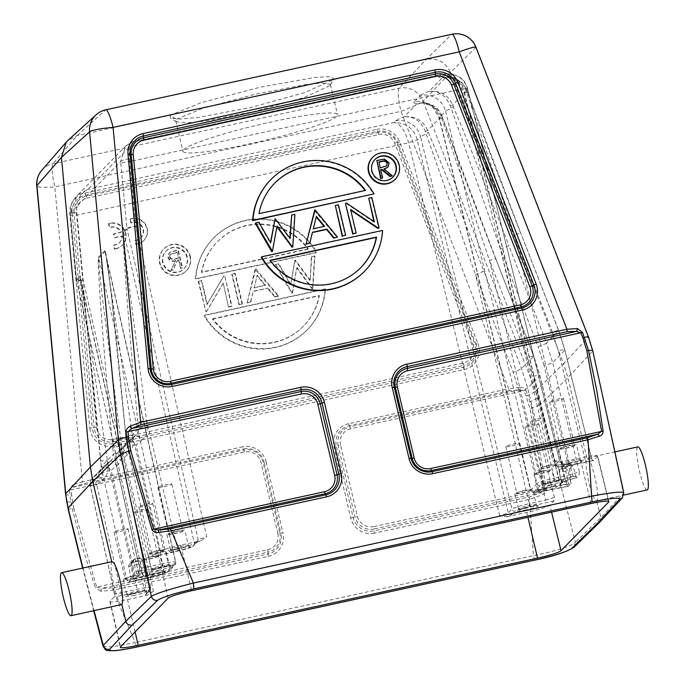 <?xml version="1.0" encoding="UTF-8"?>
<svg xmlns="http://www.w3.org/2000/svg" width="685" height="685" viewBox="0 0 685 685"><rect width="100%" height="100%" fill="white"/><g stroke="black" fill="none" stroke-linecap="round" stroke-linejoin="round"><path stroke-width="0.51" stroke-dasharray="3.42 2.57" d="M345.48 203.582L346.49 203.077M346.139 203.445L373.993 222.154L374.352 221.794M373.993 222.154L373.83 221.443M368.419 198.573L371.886 197.537M371.535 197.897L378.728 228.345M350.583 209.473L355.789 233.354M350.754 210.184L350.232 209.833M334.982 205.877L338.45 204.841M338.09 205.2L345.291 235.64M316.256 216.999L312.994 229.15L324.048 226.452M314.372 210.372L337.123 237.43M312.137 232.617L309.457 243.466M255.274 223.276L258.861 222.214M258.51 222.574L270.387 243.115L270.746 242.755M270.387 243.115L270.524 242.37M274.728 219.029L275.498 218.583M275.139 218.943L289.832 238.859L290.183 238.491M289.832 238.859L289.875 238.08M291.348 215.407L294.901 214.345M294.55 214.705L292.452 247.182M276.894 226.718L277.014 226.05M276.663 226.41L272.116 251.618M270.215 260.574L269.676 260.685A60.289 59.167 44.4 0 0 360.524 267.895A60.289 59.167 44.4 0 0 360.695 267.715M261.25 257.192L382.264 230.776A65.537 64.313 -135.6 0 1 364.266 271.56M274.531 183.357A60.289 59.167 44.4 0 0 274.351 183.537A60.289 59.167 44.4 0 0 258.639 214.003L365.191 190.747A60.289 59.167 44.4 0 0 365.011 190.498M270.609 179.872A65.537 64.313 -135.6 0 1 373.625 194.24M378.933 162.217L379.918 168.227L386.614 165.958M380.766 169.957L380.346 170.051L382.29 178.246M383.96 168.981L383.6 169.341L392.043 176.122M376.502 160.838L384.105 159.425L388.737 163.158L387.676 167.44M384.225 169.195L383.6 169.341M374.849 159.588A12.587 12.347 44.4 0 0 380.38 180.532A12.587 12.347 44.4 0 0 392.83 177.192M372.417 157.567A15.729 15.438 -135.6 0 1 398.824 165.256A15.729 15.438 -135.6 0 1 394.902 179.573M475.947 47.145A20.97 1.695 -21.2 0 1 475.775 47.522A20.97 20.618 45.4 0 0 451.621 34.413A20.97 3.391 77.7 0 1 451.92 34.25M41.802 170.291A20.97 20.584 -139 0 1 52.822 163.766L398.97 88.202A20.97 20.533 -136.5 0 1 423.116 101.303L450.482 72.447C445.567 62.172 437.509 57.805 426.335 59.347L333.467 79.623L305.056 92.449L251.541 107.331L198.042 117.512L179.436 119.121L170.3 117.957L170.197 115.26L77.328 135.536L68.003 140.348M312.865 288.376L314.92 255.907L311.692 256.618L314.569 256.267L312.514 288.736M311.692 256.618L310.211 280.071L311.341 256.978M310.211 280.071L295.475 260.154L295.115 260.514L309.86 280.43M295.055 260.249L290.765 284.309L294.704 260.608M290.765 284.309L278.855 263.785L278.504 264.145L290.414 284.669M278.855 263.785L275.653 264.487L278.504 264.145M275.653 264.487L292.144 292.897L291.793 293.257L275.301 264.847M292.538 292.812L296.691 267.972L292.187 293.171M297.042 267.612L312.471 288.462M312.12 288.822L296.691 267.972M257.183 275.259L265.506 285.166L254.255 287.623L257.183 275.259L254.255 287.623M253.904 287.983L265.506 285.166M265.155 285.525L256.832 275.627M255.822 268.811L247.114 303.01L255.077 269.256L278.221 296.22L278.572 295.86L255.822 268.811L255.471 269.171M247.465 302.65L250.89 301.905L247.114 303.01M250.89 301.905L253.09 291.45L250.539 302.265M253.45 291.082L267.492 288.299L253.09 291.45M267.844 287.94L275.13 296.614L274.779 296.973L267.492 288.299M275.13 296.614L278.572 295.86M278.221 296.22L274.779 296.973M228.807 306.726L231.915 306.049L224.714 275.601L231.564 306.409L228.447 307.085L223.242 283.213L228.447 307.085M224.064 275.747L206.998 304.551L223.704 276.106M207.349 304.191L201.775 280.61L201.424 280.97L206.998 304.551M201.775 280.61L198.667 281.287L201.424 280.97M198.667 281.287L205.86 311.735L198.316 281.646M206.57 311.581L223.242 283.213M222.89 283.573L206.219 311.94M242.413 303.755L235.212 273.306L232.104 273.991L234.861 273.675L242.062 304.114L238.945 304.799L242.062 304.114M232.104 273.991L239.305 304.44M238.945 304.799L231.753 274.351M212.838 318.748L319.39 295.492A60.289 59.167 -135.6 0 1 303.678 325.957A60.289 59.167 -135.6 0 1 212.838 318.748L212.487 319.116A60.289 59.167 44.4 0 0 303.327 326.317A60.289 59.167 44.4 0 0 319.039 295.851L319.39 295.492M212.487 319.116L319.039 295.851M307.077 329.982A65.537 64.313 -135.6 0 0 325.067 289.198L204.053 315.614A65.537 64.313 -135.6 0 0 307.077 329.982L307.428 329.622A65.537 64.313 44.4 0 0 325.418 288.839L204.404 315.254A65.537 64.313 44.4 0 0 307.428 329.622M308.353 248.809L201.801 272.065A60.289 59.167 -135.6 0 1 217.513 241.6A60.289 59.167 -135.6 0 1 308.353 248.809L308.002 249.169A60.289 59.167 44.4 0 0 217.162 241.959A60.289 59.167 44.4 0 0 201.45 272.425L201.801 272.065M308.002 249.169L201.45 272.425M213.412 238.294A65.537 64.313 -135.6 0 0 195.413 279.078L316.427 252.662A65.537 64.313 -135.6 0 0 213.412 238.294L213.763 237.935A65.537 64.313 44.4 0 0 195.773 278.718L316.787 252.303A65.537 64.313 44.4 0 0 213.763 237.935M177.132 252.123L178.528 258.048L175.3 258.776C172.791 259.666 170.985 258.998 169.88 256.781L170.625 254.169L177.132 252.123L178.528 258.048M169.88 256.781L169.529 257.14C170.633 259.358 172.44 260.026 174.94 259.135L178.177 258.408M176.781 252.482L170.265 254.529L169.529 257.14M182.484 267.715L180.549 268.426L182.484 267.715L178.288 249.957L170.796 251.849L169.4 252.842L168.296 257.132C169.64 260.463 172.106 261.61 175.711 260.574L171.147 270.198L173.108 269.762L177.672 260.146L178.965 259.872L180.9 268.066M178.965 259.872L177.321 260.514L172.757 270.13L170.796 270.558L175.711 260.574M180.549 268.426L178.605 260.231M175.351 260.942C171.755 261.97 169.289 260.822 167.945 257.492L169.032 253.21L170.445 252.208L177.937 250.316L182.133 268.075M163.047 262.381A12.587 12.347 -135.6 0 1 178.46 247.773A12.587 12.347 -135.6 0 1 184.171 268.537A12.587 12.347 -135.6 0 1 163.047 262.381M186.954 257.449A12.587 12.347 44.4 0 0 165.839 251.292A12.587 12.347 44.4 0 0 171.55 272.056A12.587 12.347 44.4 0 0 186.954 257.449M189.993 256.789A15.729 15.438 -135.6 0 1 170.728 275.045A15.729 15.438 -135.6 0 1 163.587 249.092A15.729 15.438 -135.6 0 1 189.993 256.789M190.344 256.421A15.729 15.438 44.4 0 0 163.938 248.732A15.729 15.438 44.4 0 0 171.079 274.685A15.729 15.438 44.4 0 0 190.344 256.421M130.261 218.823L133.224 218.198L129.927 219.106A13.109 12.887 -131 0 1 142.865 241.334A13.109 12.887 -131 0 1 137.993 243.971L135.827 244.391L134.936 240.555A9.153 8.999 49 0 0 142.36 227.617A9.153 8.999 49 0 0 132.53 222.522L130.835 222.993L129.927 219.106M116.895 248.432L114.737 248.852L113.83 244.956A9.179 9.016 -131 0 0 122.23 235.905L114.832 237.524L113.933 233.671L121.279 232.069A9.153 8.999 -131 0 0 109.728 227.411L108.829 223.524L111.586 222.925L108.495 223.815A13.109 12.887 -131 0 1 121.433 246.035A13.109 12.887 -131 0 1 116.553 248.672M615.19 451.835L586.925 458.128C588.963 457.58 591.566 463.685 594.743 476.452C597.68 489.552 598.433 497.653 597.003 500.752C594.837 501.326 592.105 495.246 588.809 482.505C585.992 469.379 585.367 461.253 586.925 458.128L567.891 377.632L563.575 363.718L535.627 391.092L423.116 101.303A20.97 1.695 -21.2 0 1 400.965 111.355A20.97 3.391 77.7 0 1 398.97 88.202L426.335 59.347L451.621 34.413L105.473 109.985L77.328 135.536L52.822 163.766A20.97 3.391 -102.3 0 0 54.817 186.928A20.97 2.637 -5.3 0 1 36.759 185.995M647.205 489.921A22.023 3.562 77.7 0 1 639.542 471.434A22.023 3.562 77.7 0 1 637.812 446.894M599.563 522.347L600.959 517.5L596.644 500.949L623.804 495.024M509.357 390.758L349.299 425.702L350.001 426.798L519.461 389.808L520.061 387.273L508.655 388.737L509.357 390.758L519.461 389.808L524.076 390.972L526.029 396.016L530.019 408.851L544.763 489.27L540.576 492.635L529.428 496.899L374.147 530.798L374.489 533.17L529.77 499.271L542.092 494.861C544.789 493.671 546.228 491.719 546.416 489.004L531.894 408.354L527.827 395.288A20.97 1.695 158.8 0 0 535.627 391.092A104.856 102.733 -134.4 0 1 538.033 397.976L530.087 401.752M520.061 387.273C523.451 387.445 525.386 388.429 525.866 390.236L350.694 428.819L350.001 426.798A16.08 15.781 -135.6 0 0 338.176 445.747L336.361 446.432L353.16 517.466A17.596 17.262 44.4 0 0 374.147 530.798L374.147 528.966A16.08 15.781 -135.6 0 1 354.967 516.79L338.176 445.747L340.539 445.087L357.33 516.13A13.811 13.554 -135.6 0 0 373.804 526.594L374.147 528.966L540.576 492.635L542.092 494.861M373.804 526.594L546.416 489.004M529.428 496.899L533.35 555.646C556.194 550.971 570.228 546.536 575.451 542.349L539.951 404.998L530.019 408.851M592.765 350.831L623.461 493.303L623.787 492.738M530.875 426.447A7.184 0.745 166.7 0 0 538.83 423.809A7.184 0.745 166.7 0 0 532.81 424.469A7.184 0.745 166.7 0 0 524.856 427.115A7.184 0.745 166.7 0 0 530.875 426.447M543.847 471.16A7.184 0.745 -13.3 0 1 549.867 470.492A7.184 0.745 -13.3 0 1 541.912 473.129A7.184 0.745 -13.3 0 1 535.884 473.797A7.184 0.745 -13.3 0 1 543.847 471.16M544.113 470.886A9.179 0.959 166.7 0 0 533.949 474.26A9.179 0.959 166.7 0 0 541.638 473.403A9.179 0.959 166.7 0 0 551.81 470.038A9.179 0.959 166.7 0 0 544.113 470.886M536.526 420.676A7.184 0.745 166.7 0 0 544.481 418.038A7.184 0.745 166.7 0 0 538.461 418.706A7.184 0.745 166.7 0 0 530.498 421.343A7.184 0.745 166.7 0 0 536.526 420.676M549.49 465.389A7.184 0.745 -13.3 0 1 555.518 464.721A7.184 0.745 -13.3 0 1 547.555 467.367A7.184 0.745 -13.3 0 1 541.535 468.026A7.184 0.745 -13.3 0 1 549.49 465.389M549.764 465.115A9.179 0.959 166.7 0 0 539.6 468.489A9.179 0.959 166.7 0 0 547.289 467.641A9.179 0.959 166.7 0 0 557.453 464.267A9.179 0.959 166.7 0 0 549.764 465.115M483.867 271.08L475.536 274.796L529.299 503.68A15.755 1.644 166.7 0 0 511.995 509.169A2.62 2.569 44.4 0 0 515.111 511.13A13.135 1.37 166.7 0 1 529.539 506.558L529.299 503.68L545.705 500.101L519.05 390.861A7.86 0.745 166.3 0 0 527.69 388.121L539.84 375.705L533.658 356.191L521.542 368.564A7.86 0.565 -21.1 0 1 513.211 372.28L475.536 274.796L425.368 131.571C420.881 120.971 413.774 116.082 404.039 116.887C415.17 115.756 423.039 120.303 427.645 130.544L428.279 132.136C440.601 161.283 462.444 215.587 483.867 271.08L521.542 368.564L527.69 388.121L554.345 497.361L554.028 500.829L549.841 505.11A20.97 2.183 166.7 0 1 526.799 512.406L527.947 517.321M441.808 118.274L442.501 117.615L441.885 115.996L440.917 115.688L489.518 260.505C493.825 258.956 495.897 258.442 495.735 258.956C473.797 202.769 453.205 147.729 442.501 117.615L495.803 258.802L533.726 356.037A7.86 0.702 -21.3 0 1 533.658 356.191L495.803 258.81M425.368 131.571L427.645 130.544L441.936 115.791L442.647 117.657M511.806 445.926A7.184 0.745 166.7 0 0 519.769 443.281A7.184 0.745 166.7 0 0 513.741 443.948A7.184 0.745 166.7 0 0 505.787 446.586A7.184 0.745 166.7 0 0 511.806 445.926M524.779 490.631A7.184 0.745 -13.3 0 1 530.806 489.963A7.184 0.745 -13.3 0 1 522.843 492.609A7.184 0.745 -13.3 0 1 516.824 493.269A7.184 0.745 -13.3 0 1 524.779 490.631M525.053 490.357A9.179 0.959 166.7 0 0 514.88 493.731A9.179 0.959 166.7 0 0 522.578 492.883A9.179 0.959 166.7 0 0 532.742 489.51A9.179 0.959 166.7 0 0 525.053 490.357M144.783 506.198A7.184 0.745 166.7 0 0 152.738 503.552A7.184 0.745 166.7 0 0 146.718 504.22A7.184 0.745 166.7 0 0 138.764 506.857A7.184 0.745 166.7 0 0 144.783 506.198M157.756 550.903A7.184 0.745 -13.3 0 1 163.775 550.243A7.184 0.745 -13.3 0 1 155.82 552.881A7.184 0.745 -13.3 0 1 149.801 553.548A7.184 0.745 -13.3 0 1 157.756 550.903M158.021 550.629A9.179 0.959 166.7 0 0 147.857 554.002A9.179 0.959 166.7 0 0 155.555 553.155A9.179 0.959 166.7 0 0 165.719 549.781A9.179 0.959 166.7 0 0 158.021 550.629M139.132 511.969A7.184 0.745 166.7 0 0 147.095 509.323A7.184 0.745 166.7 0 0 141.067 509.991A7.184 0.745 166.7 0 0 133.113 512.628A7.184 0.745 166.7 0 0 139.132 511.969M152.104 556.674A7.184 0.745 -13.3 0 1 158.132 556.014A7.184 0.745 -13.3 0 1 150.169 558.652A7.184 0.745 -13.3 0 1 144.15 559.32A7.184 0.745 -13.3 0 1 152.104 556.674M152.378 556.4A9.179 0.959 166.7 0 0 142.206 559.773A9.179 0.959 166.7 0 0 149.904 558.926A9.179 0.959 166.7 0 0 160.067 555.552A9.179 0.959 166.7 0 0 152.378 556.4M105.781 254.118L111.141 293.171L125.689 434.735C125.543 435.309 127.77 435.454 132.376 435.172L132.958 441.474C133.292 446.834 131.46 451.269 127.444 454.763L121.802 459.395L146.393 570.125L139.269 571.29L136.735 573.884L133.472 561.52L133.969 559.328L135.056 558.814A5.129 0.531 166.7 0 1 139.201 558.472L136.375 561.357A2.62 2.569 44.4 0 1 139.492 563.318L142.317 560.433A7.749 0.805 166.7 0 0 142.386 560.279A7.749 0.805 166.7 0 0 135.887 560.998L133.472 561.52L128.566 566.538L129.379 564.012L130.724 563.156L130.981 566.015A7.749 0.805 166.7 0 0 139.492 563.318L141.992 573.491A7.843 0.822 -13.3 0 1 133.378 576.222L130.869 576.77L131.092 579.647L128.557 582.233L136.64 580.084L135.69 577.934L152.096 574.347A15.755 1.644 166.7 0 0 169.409 568.867L175.617 562.513L104.985 251.695L105.798 254.109L132.376 435.172L162.55 563.669L146.153 567.249C141.718 568.165 139.543 568.362 139.629 567.822L115.277 459.978A7.86 0.762 167.3 0 0 115.2 460.114A7.86 0.762 167.3 0 0 121.802 459.395A7.86 1.473 50.6 0 1 117.863 452.323L130.022 439.907A7.86 1.533 50.6 0 1 130.047 439.881L130.047 439.881A7.86 1.533 50.6 0 1 136.075 444.813A7.86 0.899 167.1 0 0 127.436 447.553L127.461 447.596M136.375 561.357A5.129 0.531 166.7 0 1 130.852 563.113L130.724 563.156M139.201 558.472A2.62 2.569 -135.6 0 1 142.317 560.433L144.818 570.605L141.992 573.482A2.62 2.569 -135.6 0 0 145.117 575.451A10.463 1.087 -13.3 0 1 133.618 579.099L130.981 566.015L128.566 566.538L130.869 576.77M136.735 573.884L139.218 573.354L138.31 571.17A7.843 0.822 -13.3 0 1 144.886 570.451A7.843 0.822 -13.3 0 1 144.818 570.605A2.62 2.569 44.4 0 0 147.943 572.566A10.463 1.087 -13.3 0 0 139.26 573.328L136.735 573.884M120.072 531.44A7.184 0.745 166.7 0 0 128.026 528.803A7.184 0.745 166.7 0 0 122.007 529.462A7.184 0.745 166.7 0 0 114.052 532.108A7.184 0.745 166.7 0 0 120.072 531.44M133.044 576.154A7.184 0.745 -13.3 0 1 139.064 575.486A7.184 0.745 -13.3 0 1 131.109 578.123A7.184 0.745 -13.3 0 1 125.081 578.791A7.184 0.745 -13.3 0 1 133.044 576.154M133.31 575.879A9.179 0.959 166.7 0 0 123.146 579.245A9.179 0.959 166.7 0 0 130.835 578.397A9.179 0.959 166.7 0 0 141.007 575.023A9.179 0.959 166.7 0 0 133.31 575.879M90.283 485.571L90.283 485.511A7.86 0.762 167.3 0 0 90.206 485.648A7.86 0.762 167.3 0 0 96.808 484.929A7.86 1.473 50.6 0 1 92.869 477.856L105.028 465.44A7.86 1.533 50.6 0 1 105.053 465.415L105.053 465.415A7.86 1.533 50.6 0 1 111.081 470.347A7.86 0.899 167.1 0 0 102.442 473.087L90.283 485.519M76.66 280.696L79.982 277.228L80.804 279.643L107.374 460.705L137.805 592.08A13.135 1.37 166.7 0 1 148.688 591.121A2.62 2.569 44.4 0 0 150.623 588.047L79.982 277.228A7.86 7.715 -135.6 0 1 79.82 276.218C80.213 273.075 82.14 285.491 85.616 313.482C89.153 342.697 95.206 400.562 100.695 460.269L101.2 466.716L113.402 454.189C113.547 456.861 112.631 459.07 110.67 460.808L99.042 472.744M101.277 466.571L100.695 460.269C100.549 460.842 102.776 460.988 107.374 460.705L107.956 467.007C103.418 467.281 101.192 467.136 101.277 466.571C101.423 469.285 100.498 471.503 98.512 473.224L92.261 478.421A7.86 7.86 0 0 0 90.206 485.648L114.575 593.51M135.082 631.955L127.478 599.581A20.97 2.183 166.7 0 1 109.891 601.516A20.97 2.183 166.7 0 1 110.079 601.105L114.275 596.823L114.635 593.356C114.549 593.895 116.715 593.698 121.151 592.782L96.808 484.929L102.45 480.296C99.565 476.64 98.255 474.277 98.512 473.224M127.478 599.581L147.369 595.239L144.989 594.905L148.688 591.121M150.623 588.047L146.924 591.84C146.838 592.371 149.005 592.183 153.44 591.266L147.369 595.239M76.66 280.636L146.864 591.986L76.583 280.773A7.86 7.86 0 0 1 76.42 279.763L70.435 214.825A7.86 0.925 174.7 0 1 70.504 214.688L76.497 279.617A7.86 7.715 44.4 0 0 76.66 280.636A7.86 0.762 167.3 0 0 76.583 280.773A7.86 0.762 167.3 0 0 83.176 280.054A7.86 0.925 -5.3 0 1 76.42 279.763L76.42 279.763A7.86 0.925 -5.3 0 1 76.497 279.617L79.82 276.218M499.648 515.685L408.645 142.763C405.186 130.578 400.331 123.831 394.072 122.521C406.513 122.906 414.254 128.746 417.285 140.023L508.287 512.945L511.404 514.914L506.9 516.747L499.648 515.685L508.287 512.945L511.986 509.16L420.53 136.709A19.12 1.995 -13.3 0 1 426.241 134.157L428.279 132.136M441.885 115.996C437.133 105.91 428.904 101.731 417.191 103.452L404.039 116.887A40.09 4.178 -13.3 0 0 395.562 120.997L394.072 122.521L88.005 189.334C79.349 194.215 75.615 201.904 76.823 212.393L83.176 280.054L153.44 591.266M163.852 486.718A7.184 0.745 166.7 0 0 171.807 484.081A7.184 0.745 166.7 0 0 165.787 484.749A7.184 0.745 166.7 0 0 157.824 487.386A7.184 0.745 166.7 0 0 163.852 486.718M176.816 531.432A7.184 0.745 -13.3 0 1 182.844 530.764A7.184 0.745 -13.3 0 1 174.881 533.409A7.184 0.745 -13.3 0 1 168.861 534.069A7.184 0.745 -13.3 0 1 176.816 531.432M177.09 531.158A9.179 0.959 166.7 0 0 166.926 534.531A9.179 0.959 166.7 0 0 174.615 533.683A9.179 0.959 166.7 0 0 184.779 530.31A9.179 0.959 166.7 0 0 177.09 531.158M555.586 401.204A7.184 0.745 166.7 0 0 563.541 398.567A7.184 0.745 166.7 0 0 557.521 399.227A7.184 0.745 166.7 0 0 549.567 401.872A7.184 0.745 166.7 0 0 555.586 401.204M568.559 445.909A7.184 0.745 -13.3 0 1 574.578 445.25A7.184 0.745 -13.3 0 1 566.623 447.887A7.184 0.745 -13.3 0 1 560.604 448.555A7.184 0.745 -13.3 0 1 568.559 445.909M568.824 445.635A9.179 0.959 166.7 0 0 558.66 449.009A9.179 0.959 166.7 0 0 566.358 448.161A9.179 0.959 166.7 0 0 576.522 444.788A9.179 0.959 166.7 0 0 568.824 445.635M466.81 92.74L467.495 92.081L466.887 90.463C462.127 80.376 453.898 76.198 442.185 77.919L447.459 77.251L458.907 80.95L465.911 90.155L514.512 234.972C518.819 233.422 520.891 232.909 520.728 233.422C498.8 177.235 478.198 122.195 467.495 92.081L520.797 233.268L558.72 330.504A7.86 0.702 -21.3 0 1 558.652 330.658L520.797 233.277M552.435 332.208L514.512 234.972L569.74 465.475L593.313 460.705L591.763 459.147L564.842 350.172L558.652 330.658L546.544 343.031L552.684 362.588L564.842 350.172A7.86 0.873 166.1 0 0 564.911 350.009A7.86 0.873 166.1 0 0 558.318 350.746L585.238 459.721C589.682 458.822 591.857 458.633 591.763 459.147L564.911 350.009L558.72 330.504A7.86 0.702 -21.3 0 0 552.435 332.208L558.318 350.746M466.785 92.749A19.12 1.995 -13.3 0 1 464.139 92.364A19.12 1.995 -13.3 0 1 464.31 91.987L467.564 88.665C463.394 76.857 454.48 72.216 440.823 74.759L442.501 74.28L454.489 77.782L461.039 89.238L129.585 161.6L129.148 147.746L133.729 141.684L125.526 146.23L76.857 195.936L70.367 212.966L76.823 212.393M559.585 462.392L561.315 462.289L559.542 460.508L467.564 88.665L559.474 460.662C559.568 460.149 557.393 460.337 552.949 461.236L562.59 462.623L559.474 460.662L555.766 464.439A15.755 1.644 166.7 0 0 555.629 464.755A15.755 1.644 166.7 0 0 568.833 463.3M559.585 462.401L580.109 457.948A20.97 2.183 166.7 0 1 597.688 456.004L608.888 501.583M597.688 456.004A20.97 2.183 166.7 0 1 597.5 456.424L593.313 460.705L586.146 461.896M591.831 458.984L592.2 459.806L591.763 459.147M180.789 545.123A20.97 2.183 166.7 0 0 157.738 552.418L153.551 556.708L178.04 550.971A13.135 1.37 166.7 0 0 192.468 546.399L196.175 542.614L200.679 540.782L180.789 545.123L191.637 590.735M129.165 158.929C124.499 159.425 121.647 160.324 120.611 161.634L120.783 163.321A7.86 1.053 174.6 0 1 129.585 161.6L135.733 226.375A7.86 0.899 167.1 0 0 127.093 229.115A7.86 7.715 -135.6 0 1 126.93 228.105A7.86 1.053 -5.4 0 1 135.733 226.375L206.75 536.817L201.159 540.653L197.451 541.912L193.744 545.697A2.62 2.569 -135.6 0 1 192.468 546.399M178.04 550.971L146.599 420.641L127.496 273.092C124.242 244.134 123 230.605 123.762 232.515L194.403 543.333L198.102 539.549L127.11 229.158M120.783 163.321L126.93 228.105L123.6 231.504C122.743 229.629 123.274 243.483 125.184 273.058C127.247 303.789 132.136 362.844 137.796 422.362C138.927 421.635 141.863 421.061 146.599 420.641L147.198 426.926C142.506 427.354 139.569 427.928 138.396 428.656C138.541 431.327 137.634 433.536 135.664 435.275L124.036 447.211M139.269 571.29L139.629 567.822M112.802 447.896L113.402 454.189C114.575 453.461 117.512 452.888 122.204 452.46L121.605 446.175C116.87 446.594 113.933 447.168 112.802 447.896C107.143 388.378 102.253 329.322 100.19 298.591C98.272 269.017 97.749 255.162 98.606 257.038L104.822 250.693C105.207 247.542 107.143 259.957 110.61 287.948C114.155 317.164 120.2 375.029 125.689 434.735L126.271 441.037L138.396 428.656L137.796 422.362M121.605 446.175L102.502 298.626C99.248 269.667 97.998 256.139 98.768 258.048L169.409 568.867A2.62 2.569 -135.6 0 1 167.474 571.932A13.135 1.37 166.7 0 1 153.046 576.505L121.605 446.175M177.09 548.813L160.692 552.401L136.075 444.813L141.718 440.19C138.67 436.688 136.657 435.052 135.664 435.275L130.022 439.907C127.752 441.953 126.888 444.505 127.436 447.562L115.277 460.037M127.444 454.763C124.559 451.107 123.249 448.744 123.505 447.69C125.492 445.969 126.417 443.752 126.271 441.037C126.186 441.602 128.412 441.748 132.958 441.474M152.044 555.133L153.466 556.759L161.634 554.55L160.692 552.401L152.044 555.133L127.436 447.562M467.632 88.502C464.79 81.618 463.839 77.431 451.561 74.04C442.416 73.304 444.085 74.331 442.51 74.28L133.729 141.684C133.104 141.119 130.364 142.643 125.501 146.256L120.611 161.634L70.367 212.966L70.504 214.688M562.59 462.623L558.891 466.408A2.62 2.569 -135.6 0 1 555.766 464.447L464.31 91.987A20.97 20.576 44.4 0 0 439.333 76.283L440.823 74.759L134.757 141.581L88.005 189.334L78.715 194.24L76.866 195.944M127.05 580.666L135.69 577.934L111.081 470.347L116.724 465.723C113.676 462.221 111.655 460.585 110.662 460.808L105.028 465.44C102.759 467.487 101.894 470.038 102.442 473.095L127.05 580.666L128.472 582.293L153.046 576.505M506.9 516.747L526.799 512.406M579.339 471.828L579.03 475.296L570.939 477.445L570.699 474.568L579.339 471.828L552.684 362.588A7.86 0.745 166.3 0 1 544.044 365.328L570.699 474.568L554.293 478.147L500.529 249.263L508.861 245.547L546.544 343.031A7.86 0.565 -21.1 0 1 538.213 346.747L500.529 249.263L450.362 106.038C445.875 95.438 438.768 90.548 429.033 91.353C440.172 90.223 448.041 94.77 452.639 105.01L453.282 106.603C465.594 135.75 487.437 190.053 508.861 245.547M450.362 106.038L452.639 105.01L466.93 90.257C464.635 85.685 462.495 82.834 460.517 81.72L458.256 80.188C450.961 76.497 446.894 77.362 447.459 77.251L451.655 78.21L458.205 82.26L464.139 92.364L555.629 464.755C560.236 468.001 553.155 467.838 569.74 465.475L569.783 465.449A13.135 1.37 166.7 0 1 558.891 466.408M441.791 118.282A19.12 1.995 -13.3 0 1 439.145 117.897A19.12 1.995 -13.3 0 1 439.316 117.52L445.533 111.175L536.989 483.627L530.772 489.972L439.316 117.52A20.97 20.576 44.4 0 0 414.339 101.817L420.556 95.463A20.97 20.576 -135.6 0 1 445.533 111.175A19.12 1.995 -13.3 0 1 451.235 108.624L453.282 106.603M414.339 101.817A40.09 4.178 -13.3 0 0 417.191 103.452L422.465 102.784L433.913 106.483L440.917 115.688M183.648 149.681A79.426 8.28 -13.3 0 1 264.641 123.437A79.426 8.28 -13.3 0 1 337.525 114.686A79.426 8.28 -13.3 0 1 336.806 116.244A79.426 8.28 -13.3 0 1 255.813 142.489A79.426 8.28 -13.3 0 1 182.929 151.231A79.426 8.28 -13.3 0 1 183.648 149.681M466.887 90.463L465.911 90.155M544.789 490.982L568.173 486.299L561.152 487.429L560.244 485.245C564.68 484.355 566.855 484.167 566.769 484.68L539.908 375.543A7.86 0.873 166.1 0 0 533.324 376.279L560.244 485.254L543.839 488.825L544.789 490.982A13.135 1.37 166.7 0 1 533.898 491.941A2.62 2.569 -135.6 0 1 530.772 489.981A15.755 1.644 166.7 0 0 530.627 490.289A15.755 1.644 166.7 0 0 543.839 488.833L489.518 260.505L527.441 357.741L533.324 376.279M570.845 483.644L570.588 480.776L568.079 481.324L568.319 484.201L570.845 483.644L568.31 486.239L566.769 484.68L539.84 375.705A7.86 0.873 166.1 0 0 539.908 375.543L533.726 356.037A7.86 0.702 -21.3 0 0 527.441 357.741M566.837 484.518L567.206 485.34L566.769 484.68M565.425 468.257L565.331 468.266A5.129 0.531 166.7 0 1 561.186 468.617A2.62 2.569 44.4 0 0 559.251 471.682A7.749 0.805 166.7 0 0 559.183 471.837A7.749 0.805 166.7 0 0 565.682 471.117L565.425 468.257L568.096 470.586L573.011 465.569L569.689 463.925L573.02 476.28L575.52 475.733L576.487 477.882L579.03 475.296M570.588 480.776L568.096 470.586L565.682 471.117L568.079 481.324A7.843 0.822 -13.3 0 1 561.503 482.043A7.843 0.822 -13.3 0 1 561.572 481.897L564.397 479.012L562.077 468.797L559.251 471.682L561.572 481.889A2.62 2.569 -135.6 0 1 559.645 484.963L562.471 482.077A10.463 1.087 -13.3 0 1 573.962 478.438L576.487 477.882L573.962 478.438M569.535 463.968L569.689 463.925C567.634 464.147 565.322 464.987 562.736 466.434A2.62 2.569 -135.6 0 1 564.012 465.731A5.129 0.531 166.7 0 1 569.535 463.968L565.331 468.266M562.471 482.077A2.62 2.569 44.4 0 0 563.738 481.375L560.912 484.261L561.503 482.043L559.183 471.837L559.91 469.319L562.736 466.434A2.62 2.569 -135.6 0 0 562.077 468.797A7.749 0.805 166.7 0 1 570.596 466.1L573.011 465.569L575.52 475.733M244.545 451.989L243.851 449.976A16.08 15.781 -135.6 0 1 263.031 462.152L279.822 533.195L277.81 533.495L261.019 462.452A13.811 13.554 -135.6 0 0 244.545 451.989L71.171 489.844L74.391 486.966L83.099 483.807L82.397 481.795L72.413 484.997L74.391 486.966L243.851 449.976L243.149 448.872L83.099 483.807M68.098 508.005C67.472 508.767 68.834 508.998 72.173 508.715L73.843 508.433L96.705 587.088L267.655 549.764L267.998 552.144A16.08 15.781 -135.6 0 0 279.822 533.195L280.936 533.238A17.596 17.262 44.4 0 1 267.998 553.968L267.998 552.144L101.577 588.475L100.875 591.181L113.051 590.247L268.34 556.348L267.998 553.968L112.708 587.867L101.577 588.475L96.705 587.088L95.266 587.49L82.757 548.385L72.173 508.715L69.964 495.238L71.668 495.204L71.171 489.844L69.459 489.869L72.413 484.997M112.135 561.657L111.783 561.854C110.345 564.954 111.098 573.054 114.044 586.154C117.212 598.921 119.815 605.026 121.861 604.478M82.936 568.019L94.068 610.669M100.875 591.181L95.266 587.49M103.05 646.263L112.331 646.94L135.168 642.573L113.051 590.247L112.708 587.867M105.773 109.814A20.97 3.391 -102.3 0 0 105.473 109.985A20.97 20.567 47.8 0 0 96.148 114.78M329.605 85.796L304.465 97.356L254.383 111.449L204.918 121.057L186.714 122.838L176.49 121.784L175.754 120.911L176.447 119.233L203.025 108.221L255.231 94.247L305.322 84.632L322.327 82.953L330.358 84.358L329.605 85.796L334.049 78.921L330.29 76.651L315.246 77.362L260.822 87.072L201.45 102.57L170.197 115.26L176.456 119.233M538.033 397.976A104.856 102.733 -134.4 0 1 539.951 404.998L567.891 377.632L592.602 351.217L588.278 337.303L475.775 47.522L450.482 72.447L563.575 363.718L588.278 337.303A20.97 1.695 158.8 0 0 588.449 336.934M111.586 222.925A13.109 12.887 -131 0 1 116.887 248.39L116.561 248.672M116.57 248.724L114.404 249.134L113.496 245.247A9.179 9.016 49 0 0 121.896 236.197L114.506 237.806L113.607 233.962L120.945 232.352A9.153 8.999 49 0 0 109.403 227.694L108.495 223.815M133.224 218.198A13.109 12.887 -131 0 1 138.319 243.689L137.993 243.971M138.319 243.689L136.161 244.1L135.262 240.264A9.153 8.999 -131 0 0 142.694 227.326A9.153 8.999 -131 0 0 132.856 222.24L130.835 222.993M131.16 222.711L130.261 218.849M84.812 193.11L86.207 196.227L378.094 132.513L377.392 131.409L85.505 195.122A17.596 17.262 44.4 0 0 72.173 213.455L74.023 212.975A16.08 15.781 -135.6 0 1 86.207 196.227L86.901 198.248L378.788 134.525L378.094 132.513A16.08 15.781 -135.6 0 1 396.606 142.557L397.651 142.394A17.596 17.262 44.4 0 0 377.392 131.409L376.699 129.388L84.812 193.11A19.865 19.488 44.4 0 0 69.759 213.797L89.812 428.211L92.235 427.86A17.596 17.262 44.4 0 0 113.616 443.589L463.745 367.151A17.596 17.262 44.4 0 0 475.964 344.093L477.882 343.493L399.569 141.804A19.865 19.488 44.4 0 0 376.699 129.388M378.788 134.525A13.811 13.554 -135.6 0 1 394.688 143.156L473.001 344.846L474.919 344.247L396.606 142.557L394.688 143.156M473.001 344.846A13.811 13.554 -135.6 0 1 463.411 362.956L113.282 439.385A13.811 13.554 -135.6 0 1 96.491 427.038L76.437 212.633A13.811 13.554 -135.6 0 1 86.901 198.248M76.437 212.633L74.023 212.975L94.076 427.389L92.235 427.86L72.173 213.455L69.759 213.797M399.569 141.804L397.651 142.394L475.964 344.093L474.919 344.247A16.08 15.781 -135.6 0 1 463.754 365.328L463.411 362.956M464.096 369.532L463.754 365.328L113.624 441.765L113.958 445.969L464.096 369.532A19.865 19.488 44.4 0 0 477.882 343.493M113.282 439.385L113.624 441.765A16.08 15.781 -135.6 0 1 94.076 427.389L96.491 427.038M89.812 428.211A19.865 19.488 44.4 0 0 113.958 445.969M374.489 533.17A19.865 19.488 44.4 0 1 350.788 518.125L333.997 447.082L336.361 446.432A17.596 17.262 44.4 0 1 349.299 425.702L348.605 423.681L508.655 388.737L400.965 111.355L54.817 186.928L82.397 481.795L242.456 446.851L243.149 448.872A17.596 17.262 44.4 0 1 264.136 462.195L261.019 462.452M350.788 518.125L357.33 516.13M525.866 390.236L527.827 395.288L526.029 396.016M348.605 423.681A19.865 19.488 44.4 0 0 333.997 447.082M340.539 445.087A13.811 13.554 -135.6 0 1 350.694 428.819M574.013 547.161L575.451 542.349L600.959 517.5L623.461 493.303L622.194 497.935M545.243 488.628A9.179 0.959 -13.3 0 1 537.545 489.475A9.179 0.959 -13.3 0 1 547.709 486.11A9.179 0.959 -13.3 0 1 555.407 485.254A9.179 0.959 -13.3 0 1 545.243 488.628M545.388 490.366A10.746 1.122 -13.3 0 1 536.475 491.154A10.746 1.122 -13.3 0 1 548.283 487.412A10.746 1.122 -13.3 0 1 557.196 486.633A10.746 1.122 -13.3 0 1 545.388 490.366M550.886 482.856A9.179 0.959 -13.3 0 1 543.196 483.713A9.179 0.959 -13.3 0 1 553.36 480.339A9.179 0.959 -13.3 0 1 561.058 479.491A9.179 0.959 -13.3 0 1 550.886 482.856M551.04 484.603A10.746 1.122 -13.3 0 1 542.126 485.382A10.746 1.122 -13.3 0 1 553.934 481.641A10.746 1.122 -13.3 0 1 562.847 480.861A10.746 1.122 -13.3 0 1 551.04 484.603M395.562 120.997A20.97 20.576 -135.6 0 1 420.53 136.709L417.285 140.023L408.645 142.763L77.191 215.124A7.86 0.925 174.7 0 1 70.435 214.825L71.266 205.055C73.278 200.003 75.735 196.415 78.629 194.292M519.05 390.861L513.211 372.28M526.174 508.107A9.179 0.959 -13.3 0 1 518.485 508.955A9.179 0.959 -13.3 0 1 528.649 505.581A9.179 0.959 -13.3 0 1 536.338 504.734A9.179 0.959 -13.3 0 1 526.174 508.107M526.32 509.846A10.746 1.122 -13.3 0 1 517.406 510.625A10.746 1.122 -13.3 0 1 529.222 506.883A10.746 1.122 -13.3 0 1 538.136 506.104A10.746 1.122 -13.3 0 1 526.32 509.846M551.571 512.157L549.841 505.11M159.151 568.379A9.179 0.959 -13.3 0 1 151.453 569.226A9.179 0.959 -13.3 0 1 161.626 565.853A9.179 0.959 -13.3 0 1 169.315 565.005A9.179 0.959 -13.3 0 1 159.151 568.379M159.297 570.117A10.746 1.122 -13.3 0 1 150.383 570.905A10.746 1.122 -13.3 0 1 162.191 567.163A10.746 1.122 -13.3 0 1 171.104 566.375A10.746 1.122 -13.3 0 1 159.297 570.117M153.5 574.15A9.179 0.959 -13.3 0 1 145.811 574.998A9.179 0.959 -13.3 0 1 155.974 571.624A9.179 0.959 -13.3 0 1 163.664 570.776A9.179 0.959 -13.3 0 1 153.5 574.15M153.645 575.888A10.746 1.122 -13.3 0 1 144.732 576.667A10.746 1.122 -13.3 0 1 156.548 572.934A10.746 1.122 -13.3 0 1 165.462 572.146A10.746 1.122 -13.3 0 1 153.645 575.888M135.81 571.727L138.31 571.17L134.962 558.832M130.852 563.113L135.056 558.814M139.26 573.328L146.667 572.232L144.886 570.451L142.386 560.279C138.798 556.562 141.119 558.421 134.988 558.814L134.825 558.849M145.117 575.451L147.943 572.566M131.092 579.647L133.618 579.099M134.44 593.621A9.179 0.959 -13.3 0 1 126.742 594.469A9.179 0.959 -13.3 0 1 136.906 591.095A9.179 0.959 -13.3 0 1 144.603 590.247A9.179 0.959 -13.3 0 1 134.44 593.621M134.585 595.359A10.746 1.122 -13.3 0 1 125.672 596.147A10.746 1.122 -13.3 0 1 137.48 592.405A10.746 1.122 -13.3 0 1 146.393 591.617A10.746 1.122 -13.3 0 1 134.585 595.359M110.687 460.791L105.053 465.415A7.86 7.86 0 0 0 104.42 465.997L105.028 465.44M92.869 477.856C90.591 479.911 89.735 482.463 90.283 485.511L114.635 593.356M150.623 588.055A15.755 1.644 166.7 0 0 150.768 587.747A15.755 1.644 166.7 0 0 137.557 589.203L121.151 592.782L121.391 595.659L137.805 592.08M121.391 595.659L114.275 596.823M146.915 591.84L146.23 594.178L144.989 594.905M511.412 514.914L515.111 511.13M178.211 548.908A9.179 0.959 -13.3 0 1 170.522 549.755A9.179 0.959 -13.3 0 1 180.686 546.382A9.179 0.959 -13.3 0 1 188.384 545.534A9.179 0.959 -13.3 0 1 178.211 548.908M178.365 550.646A10.746 1.122 -13.3 0 1 169.452 551.425A10.746 1.122 -13.3 0 1 181.26 547.683A10.746 1.122 -13.3 0 1 190.173 546.904A10.746 1.122 -13.3 0 1 178.365 550.646M569.954 463.385A9.179 0.959 -13.3 0 1 562.257 464.233A9.179 0.959 -13.3 0 1 572.429 460.859A9.179 0.959 -13.3 0 1 580.118 460.012A9.179 0.959 -13.3 0 1 569.954 463.385M570.1 465.124A10.746 1.122 -13.3 0 1 561.186 465.911A10.746 1.122 -13.3 0 1 572.994 462.169A10.746 1.122 -13.3 0 1 581.916 461.382A10.746 1.122 -13.3 0 1 570.1 465.124M568.833 463.291L585.238 459.721L586.189 461.87L569.783 465.449M467.564 88.665C467.709 88.082 465.535 88.271 461.039 89.238L552.949 461.236M420.556 95.463A40.09 4.178 -13.3 0 1 429.033 91.353L442.185 77.919A40.09 4.178 -13.3 0 1 439.333 76.283M168.142 598.176L157.738 552.418M590.958 503.561L580.109 457.948M127.093 229.133L123.762 232.515A7.86 7.715 44.4 0 1 123.6 231.504M177.098 548.813A15.755 1.644 166.7 0 0 194.403 543.333A2.62 2.569 -135.6 0 1 193.744 545.697C191.86 547.538 183.589 549.807 178.006 550.997L161.591 554.576M135.69 435.258L130.047 439.881A7.86 7.86 0 0 0 129.414 440.464L130.022 439.907M123.505 447.69L117.255 452.888A7.86 7.86 0 0 0 115.2 460.114L139.552 567.968M117.863 452.323C115.594 454.378 114.729 456.929 115.277 459.978M104.822 250.693A7.86 7.715 -135.6 0 0 104.985 251.695L98.768 258.048A7.86 7.715 44.4 0 1 98.606 257.038M175.617 562.522A15.755 1.644 166.7 0 0 175.762 562.214A15.755 1.644 166.7 0 0 162.559 563.669L162.799 566.546A13.135 1.37 166.7 0 1 173.69 565.587A2.62 2.569 44.4 0 0 175.617 562.513M125.62 434.881L126.271 441.037M141.718 440.19C145.717 436.705 147.549 432.278 147.198 426.926M196.175 542.614L197.417 541.895L198.102 539.549L206.75 536.817M107.956 467.007C108.299 472.367 106.458 476.803 102.45 480.296M116.724 465.723C120.723 462.238 122.546 457.811 122.204 452.46M173.69 565.587L167.474 571.932M146.393 570.125L162.799 566.546M110.079 601.105L120.483 646.863M554.028 500.829L529.539 506.558M554.345 497.361L545.705 500.101L545.945 502.978M570.939 477.445L554.533 481.024L554.293 478.147A15.755 1.644 166.7 0 0 536.989 483.636M544.044 365.328L538.213 346.747M536.989 483.627A2.62 2.569 44.4 0 0 540.105 485.596A13.135 1.37 166.7 0 1 554.533 481.024M533.898 491.941L540.105 485.596M561.186 468.617L564.012 465.731M564.397 479.012A7.843 0.822 -13.3 0 1 573.02 476.28L573.927 478.455L563.738 481.375A2.62 2.569 44.4 0 0 564.397 479.012M568.319 484.201A10.463 1.087 -13.3 0 1 559.645 484.963M597.5 456.424L608.52 501.292M266.148 461.896L282.948 532.939L280.936 533.238L264.136 462.195L266.148 461.896A19.865 19.488 44.4 0 0 242.456 446.851M65.58 494.048A20.97 2.637 174.7 0 0 69.964 495.238L69.459 489.869M268.34 556.348A19.865 19.488 44.4 0 0 282.948 532.939M277.81 533.495A13.811 13.554 -135.6 0 1 267.655 549.764M73.843 508.433L71.668 495.204M70.829 502.011C67.438 502.019 66.051 501.643 66.668 500.872M535.259 560.005C534.754 560.073 534.12 558.617 533.35 555.646L135.168 642.573C135.93 645.544 136.563 646.991 137.077 646.931M538.83 423.809L549.867 470.492M524.856 427.115L535.884 473.797M533.949 474.26L537.545 489.475L537.186 490.777L548.257 487.429L556.306 486.256L555.407 485.254L551.81 470.038M544.481 418.038L555.518 464.721M530.498 421.343L541.535 468.026M539.6 468.489L543.196 483.713L542.837 485.006L553.908 481.658L561.957 480.485L561.058 479.491L557.453 464.267M519.769 443.281L530.806 489.963M505.787 446.586L516.824 493.269M514.88 493.731L518.485 508.955L518.125 510.256L529.197 506.9L537.245 505.735L536.338 504.734L532.742 489.51M152.738 503.552L163.775 550.243M138.764 506.857L149.801 553.548M147.857 554.002L151.453 569.226L151.094 570.528L162.165 567.171L170.222 566.007L169.315 565.005L165.719 549.781M147.095 509.323L158.132 556.014M133.113 512.628L144.15 559.32M142.206 559.773L145.811 574.998L145.451 576.299L156.523 572.943L164.571 571.778L163.664 570.776L160.067 555.552M133.969 559.328L129.379 564.012M128.026 528.803L139.064 575.486M114.052 532.108L125.081 578.791M123.146 579.245L126.742 594.469L126.382 595.77L137.454 592.422L145.503 591.249L144.603 590.247L141.007 575.023M104.42 465.997L92.261 478.413M80.787 279.651L86.139 318.705L100.618 460.414M146.847 591.994L146.265 594.203L149.964 590.419L150.768 587.747L80.693 279.24M171.807 484.081L182.844 530.764M157.824 487.386L168.861 534.069M166.926 534.531L170.522 549.755L170.163 551.048L181.234 547.7L189.283 546.527L188.384 545.534L184.779 530.31M563.541 398.567L574.578 445.25M549.567 401.872L560.604 448.555M558.66 449.009L562.257 464.233L561.897 465.535L572.968 462.178L581.026 461.014L580.118 460.012L576.522 444.788M129.414 440.464L117.255 452.879M136.598 580.109L153.003 576.53C158.595 575.34 166.866 573.071 168.75 571.23L174.958 564.885L175.762 562.214L105.687 253.707M136.272 434.718L124.122 447.134L126.194 441.183M99.111 472.676L101.2 466.716M111.27 460.251L99.128 472.667M109.891 601.516L120.286 647.282M561.152 487.429L544.746 491.008C528.161 493.371 535.242 493.534 530.627 490.289L439.145 117.897L433.211 107.785L430.206 105.49C426.061 103.452 423.458 102.553 422.405 102.784L422.465 102.784C421.909 102.896 425.993 102.031 433.28 105.73C437.039 108.538 437.955 108.102 441.936 115.791M467.649 92.124L466.939 90.257M93.682 610.755L82.637 568.088M176.49 121.776L170.274 118M175.762 120.902L182.929 151.231M330.358 84.358L337.525 114.686M330.17 85.137L334.057 78.929"/><path stroke-width="1.03" d="M356.14 232.994L352.681 234.03L345.48 203.582L353.032 233.671L356.14 232.994L350.583 209.473L378.377 228.139L379.088 227.985L371.886 197.537L368.778 198.213L374.352 221.794L346.49 203.077L345.831 203.222M373.83 221.443L368.778 198.213M378.377 228.139L379.088 227.985M378.017 228.499L350.754 210.184M342.183 236.325L335.333 205.517L342.534 235.965L345.642 235.28L342.534 235.965M345.642 235.28L338.45 204.841L335.333 205.517M324.048 226.452L316.256 216.999M316.401 216.4L324.596 226.333L313.345 228.79L316.401 216.4M333.698 238.175L326.531 229.475L326.882 229.115L334.049 237.815L333.698 238.175L337.482 237.07L315.117 209.927L306.024 244.22L314.732 210.012M334.049 237.815L337.482 237.07M326.531 229.475L312.411 232.558M306.024 244.22L309.808 243.107L312.488 232.258L326.882 229.115M306.375 243.86L309.808 243.107M271.722 251.703L255.274 223.276L255.625 222.916L272.476 251.258L271.722 251.703L272.082 251.344M270.524 242.37L275.079 218.669L270.746 242.755L258.861 222.214L255.625 222.916M289.875 238.08L291.699 215.039L290.183 238.491L275.079 218.669M272.476 251.258L277.014 226.05L292.409 246.908L292.05 247.268L292.803 246.823L294.901 214.345L291.699 215.039M292.05 247.268L276.894 226.718M360.695 267.715A60.289 59.167 44.4 0 0 376.228 237.43L270.215 260.574M376.587 237.07L270.027 260.326A60.289 59.167 -135.6 0 0 360.875 267.535A60.289 59.167 -135.6 0 0 376.587 237.07L376.228 237.43M261.601 256.832L382.615 230.417A65.537 64.313 44.4 0 1 364.617 271.2L364.266 271.56A65.537 64.313 -135.6 0 1 261.25 257.192L261.601 256.832A65.537 64.313 44.4 0 0 364.617 271.2M365.011 190.498A60.289 59.167 44.4 0 0 274.531 183.357M258.998 213.643A60.289 59.167 -135.6 0 1 274.702 183.178A60.289 59.167 -135.6 0 1 365.55 190.379L258.998 213.643M270.96 179.513A65.537 64.313 44.4 0 1 373.976 193.881L252.962 220.296A65.537 64.313 44.4 0 1 270.96 179.513L270.609 179.872A65.537 64.313 -135.6 0 0 252.611 220.656L252.962 220.296M373.976 193.881L252.611 220.656M386.614 165.958L387.153 163.501C386.057 161.343 384.285 160.701 381.836 161.583L378.933 162.217M387.153 163.501L386.802 165.779L380.269 167.868L378.873 161.951L382.187 161.223C384.636 160.341 386.408 160.975 387.505 163.141M380.697 178.597L382.641 177.886L380.697 178.597L376.853 160.47L381.057 178.237M382.641 177.886L380.706 169.692L381.99 169.409L390.433 176.191L392.394 175.762L383.96 168.981L388.027 167.08L389.089 162.799L384.465 159.066L376.853 160.47M392.394 175.762L390.082 176.55L381.639 169.769L380.766 169.957M388.027 167.08L384.225 169.195M392.83 177.192A12.587 12.347 44.4 0 0 387.059 156.642A12.587 12.347 44.4 0 0 374.849 159.588M396.144 165.556A12.587 12.347 -135.6 0 1 380.732 180.172A12.587 12.347 -135.6 0 1 375.02 159.408A12.587 12.347 -135.6 0 1 396.144 165.556M368.847 171.515A15.729 15.438 44.4 0 0 395.254 179.213A15.729 15.438 44.4 0 0 388.112 153.26A15.729 15.438 44.4 0 0 368.847 171.515M395.254 179.213L394.902 179.573A15.729 15.438 -135.6 0 1 368.496 171.875A15.729 15.438 -135.6 0 1 372.417 157.567L372.777 157.207M317.857 404.39L320.229 403.73A16.08 15.781 44.4 0 0 301.04 391.555L131.58 428.545L129.859 426.318L140.656 422.285L140.999 424.666L131.58 428.545L128.009 431.781L128.506 437.141L130.681 450.37L153.543 529.025L158.774 530.053L170.608 528.726L325.897 494.827L326.591 496.839L171.31 530.738L158.355 532.476C155.452 532.81 153.329 531.851 151.959 529.582L324.502 491.702A13.811 13.554 44.4 0 0 334.657 475.433L337.02 474.774L320.229 403.73L322.036 403.054L338.835 474.088A17.596 17.262 -135.6 0 1 325.897 494.827L325.195 493.722A16.08 15.781 44.4 0 0 337.02 474.774L341.199 473.438L324.407 402.395L322.036 403.054A17.596 17.262 -135.6 0 0 301.049 389.722L301.383 393.926A13.811 13.554 44.4 0 1 317.857 404.39L334.657 475.433M301.383 393.926L126.1 432.012C125.715 430.18 126.965 428.288 129.859 426.318M622.254 497.969L623.795 492.738L592.765 350.831L588.449 336.934A20.97 1.695 158.8 0 0 584.468 337.431L582.875 337.953L580.914 332.91L576.659 331.386L407.19 368.376A16.08 15.781 44.4 0 0 395.365 387.325L412.164 458.368L414.177 458.068L397.377 387.025A13.811 13.554 44.4 0 1 407.532 370.756L582.507 332.379L577.506 328.594L566.915 329.237L459.215 51.855A20.97 1.695 -21.2 0 1 475.947 47.145L475.947 47.145A20.97 20.97 0 0 0 451.92 34.25A20.97 3.391 77.7 0 1 459.215 51.855L113.068 127.419A20.97 3.391 -102.3 0 0 105.773 109.814L451.92 34.25M36.93 185.609A20.97 20.584 -139 0 1 41.802 170.291L41.802 170.291A20.97 20.97 0 0 0 36.759 185.995L36.759 185.995A20.97 2.637 -5.3 0 1 36.93 185.609L65.743 493.662L90.403 467.016L61.436 157.379L36.93 185.609M615.19 451.835L637.812 446.894A22.023 3.562 77.7 0 1 645.476 465.372A22.023 3.562 77.7 0 1 647.205 489.921L623.804 495.024M577.506 328.594L576.659 331.386L567.257 331.608L566.915 329.237L406.856 364.172L407.198 366.552L567.257 331.608M582.507 332.379L588.526 350.506L596.815 390.655L603.108 431.096L430.651 468.531L431.344 470.544A16.08 15.781 44.4 0 1 412.164 458.368L411.06 458.325A17.596 17.262 -135.6 0 0 432.047 471.648L431.344 470.544L597.765 434.213L599.563 436.157L588.021 439.77L432.74 473.669L432.047 471.648L587.328 437.749L597.765 434.213L601.601 431.207L586.865 350.788L582.875 337.953M599.563 436.157C601.875 435.352 603.057 433.665 603.108 431.096M623.461 493.303C624.506 491.094 613.88 492.044 591.609 496.146L588.021 439.77L587.328 437.749M561.032 550.689A21.381 2.226 -13.3 0 1 537.537 558.129L138.216 645.304A21.381 2.226 -13.3 0 1 120.286 647.282A21.381 2.226 -13.3 0 1 120.483 646.863L168.142 598.176A21.381 2.226 -13.3 0 1 191.637 590.735L590.958 503.561A21.381 2.226 -13.3 0 1 608.888 501.583A21.381 2.226 -13.3 0 1 608.691 502.002L561.032 550.689L551.571 512.157M63.311 597.226A22.023 3.562 -102.3 0 0 70.966 615.712A22.023 3.562 -102.3 0 0 69.236 591.172A22.023 3.562 -102.3 0 0 61.573 572.686A22.023 3.562 -102.3 0 0 63.311 597.226M70.966 615.712L121.861 604.478C123.42 601.353 122.786 593.219 119.969 580.092C116.673 567.36 113.941 561.28 111.783 561.854M171.096 530.216L193.418 583.072C170.822 588.766 156.788 593.201 151.325 596.37L120.748 454.224L130.681 450.37M151.967 529.582L128.814 450.858L126.597 437.381A20.97 2.637 174.7 0 0 118.394 439.881L120.748 454.224L92.758 481.358L90.403 467.016L118.394 439.881L89.581 131.828A20.97 2.637 -5.3 0 1 113.068 127.419L140.656 422.285L300.706 387.35A19.865 19.488 -135.6 0 1 324.407 402.395M132.068 625.191L109.574 649.38C108.941 651.675 118.111 650.861 137.077 646.931L535.259 560.005C554.773 555.535 566.889 551.699 571.607 548.514L597.106 523.674L619.6 499.485C620.233 497.19 611.063 498.012 592.097 501.942L591.609 496.146L193.418 583.072L193.915 588.869C174.401 593.338 162.285 597.166 157.567 600.351L132.068 625.191C128.446 625.225 126.357 623.898 125.817 621.226L121.861 604.478M111.758 561.734L92.758 481.358L68.098 508.005L82.936 568.019M94.068 610.669L103.307 645.416L103.05 646.255L93.682 610.755M597.106 523.674L599.563 522.347L574.064 547.195C566.495 551.982 553.531 556.263 535.173 560.047L535.105 560.039M68.003 140.348L66.325 142.052L61.436 157.379L89.581 131.828A20.97 20.567 47.8 0 1 96.148 114.78L68.003 140.331M324.502 491.702L325.195 493.722L158.774 530.053L158.355 532.476M133.284 154.57L153.337 368.975L151.274 368.967L131.22 154.553L133.284 154.57A13.811 13.554 44.4 0 1 143.747 140.185L143.405 137.805A16.08 15.781 44.4 0 0 131.22 154.553L130.073 154.305L150.135 368.718L151.274 368.967A16.08 15.781 44.4 0 0 170.813 383.343L170.12 381.322L520.257 304.885L521.653 308.01L171.515 384.448L170.813 383.343L520.951 306.906A16.08 15.781 44.4 0 0 532.108 285.825L529.839 286.784L451.535 85.094L453.804 84.135L532.108 285.825L533.863 284.943L455.551 83.253L453.804 84.135A16.08 15.781 44.4 0 0 435.283 74.091L143.405 137.805L143.405 135.981L435.292 72.259A17.596 17.262 -135.6 0 1 455.551 83.253L457.828 82.294L536.132 283.984A19.865 19.488 -135.6 0 1 522.347 310.031L172.209 386.46A19.865 19.488 -135.6 0 1 148.071 368.701L128.018 154.296A19.865 19.497 -135.6 0 1 143.062 133.601L434.949 69.887A19.865 19.497 -135.6 0 1 457.828 82.294M434.949 69.887L435.626 76.463L143.747 140.185M128.018 154.296L130.073 154.305A17.596 17.262 -135.6 0 1 143.405 135.981L143.062 133.601M451.535 85.094A13.811 13.554 44.4 0 0 435.626 76.463M153.337 368.975A13.811 13.554 44.4 0 0 170.12 381.322M520.257 304.885A13.811 13.554 44.4 0 0 529.839 286.784M172.209 386.46L171.515 384.448A17.596 17.262 -135.6 0 1 150.135 368.718L148.071 368.701M536.132 283.984L533.863 284.943A17.596 17.262 -135.6 0 1 521.653 308.01L522.347 310.031M300.706 387.35L301.049 389.722L140.999 424.666M586.865 350.788L588.526 350.506C591.866 350.215 593.227 350.455 592.602 351.217M407.532 370.756L407.198 366.552A17.596 17.262 -135.6 0 0 394.26 387.282L397.377 387.025M392.248 387.582L409.048 458.625L411.06 458.325L394.26 387.282L392.248 387.582A19.865 19.488 -135.6 0 1 406.856 364.172M432.74 473.669A19.865 19.488 -135.6 0 1 409.048 458.625M414.177 458.068A13.811 13.554 44.4 0 0 430.651 468.531M527.947 517.321L537.537 558.129M138.216 645.304L135.082 631.955M608.52 501.292L608.691 502.002M157.567 600.351C154.476 600.642 152.395 599.315 151.316 596.37L125.817 621.226L103.307 645.416C104.385 648.361 106.475 649.68 109.574 649.38M66.668 500.872A104.856 103.033 -137.2 0 1 65.743 493.662A20.97 2.637 174.7 0 0 65.58 494.048L68.098 508.005A104.856 103.033 -137.2 0 1 66.668 500.872L66.514 501.257M193.915 588.869L592.097 501.942M619.6 499.485L622.185 497.944M574.004 547.169L571.607 548.514M535.259 560.005L136.991 646.974C127.624 649.012 120.046 650.262 114.258 650.733C103.872 650.502 106.637 651.033 103.041 646.263M126.1 432.012L126.597 437.381L128.506 437.141M171.31 530.738L170.608 528.726M341.199 473.438A19.865 19.488 -135.6 0 1 326.591 496.839M61.573 572.686L112.135 561.649M82.637 568.088L67.935 508.39M622.245 497.986L599.735 522.176M36.759 185.995L65.58 494.048M41.802 170.291L66.317 142.06M105.773 109.814A20.97 20.97 0 0 0 96.148 114.78M588.449 336.934L475.947 47.145"/></g></svg>
